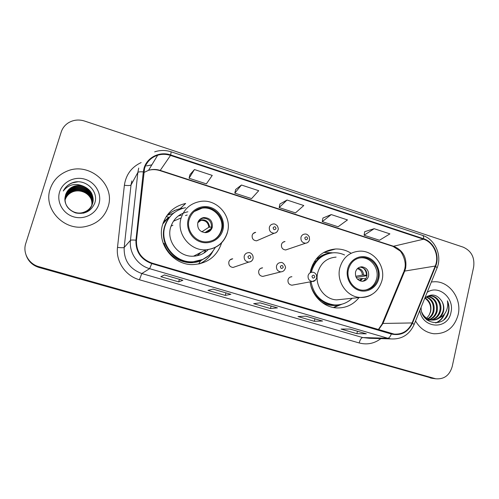 <?xml version="1.0" encoding="UTF-8"?>
<svg xmlns="http://www.w3.org/2000/svg" width="499" height="499" viewBox="0 0 499 499"><rect width="100%" height="100%" fill="white"/><g stroke="black" fill="none" stroke-linecap="round" stroke-linejoin="round"><path stroke-width="0.75" d="M351.115 253.255C346.287 250.224 341.091 248.808 335.546 249.001C322.996 250.242 314.732 257.259 310.74 270.059L310.197 272.704M310.091 281.873C311.763 295.658 323.471 307.184 336.351 307.908C345.589 308.313 353.155 304.87 359.049 297.566M180.12 208.694L185.659 203.467C174.101 206.099 166.435 213.104 162.649 224.475C156.418 243.637 173.446 265.63 193.431 264.576C207.696 263.478 217.102 256.224 221.637 242.82M200.66 263.572L202.432 262.324M230.164 259.798L232.721 258.8C230.769 258.969 229.484 259.998 228.854 261.888C228.48 265.131 229.883 266.984 233.052 267.452L235.491 266.616M260.534 268.45L262.617 267.838C260.659 267.975 259.361 268.998 258.738 270.92C258.376 274.076 259.717 275.91 262.767 276.415L264.732 275.922M290.206 277.076L291.909 276.708C289.944 276.808 288.653 277.824 288.029 279.771C287.68 282.858 288.977 284.667 291.915 285.203L293.512 284.91M282.921 242.308L285.01 241.516C283.22 241.728 282.041 242.726 281.48 244.504C281.162 247.76 282.571 249.575 285.715 249.955L287.73 249.269M253.211 233.507L255.681 232.328C253.91 232.584 252.744 233.576 252.182 235.322C251.858 238.665 253.33 240.499 256.598 240.83L274.138 233.239C270.614 232.877 269.023 230.881 269.366 227.251C269.965 225.361 271.219 224.288 273.128 224.02C274.244 223.602 275.654 224.232 277.35 225.91C278.274 228.024 278.517 229.291 278.08 229.702C277.469 231.754 276.153 232.933 274.138 233.239C275.972 233.033 277.226 232.054 277.899 230.301M163.335 222.379L168.593 217.233M166.042 219.778L164.514 220.945M169.049 213.909L167.227 215.113M26.229 255.525C28.474 261.526 32.759 265.512 39.078 267.483L432.72 378.392M26.054 255.051C28.318 261.089 32.628 265.1 38.997 267.084L434.854 378.672L38.997 267.084C32.628 265.1 28.318 261.089 26.054 255.051M50.193 188.971C43.008 208.825 63.947 231.168 85.117 226.64C96.731 224.163 104.385 217.552 108.077 206.811C115.961 184.499 88.741 161.021 66.436 171.419C58.389 174.962 52.975 180.819 50.193 188.971C43.008 208.825 63.947 231.168 85.117 226.64C96.731 224.163 104.385 217.552 108.077 206.811C115.961 184.499 88.741 161.021 66.436 171.419C58.389 174.962 52.975 180.819 50.193 188.971M415.542 320.994C419.946 328.454 426.071 332.702 433.912 333.75C446.368 333.987 454.452 327.625 458.163 314.669C461.993 299.007 449.792 281.548 434.997 281.723L431.379 281.966L434.997 281.723C449.792 281.548 461.993 299.007 458.163 314.669C454.452 327.625 446.368 333.987 433.912 333.75C426.071 332.702 419.946 328.454 415.542 320.994M144.548 168.412C146.706 161.832 151.085 157.435 157.678 155.226C161.926 153.966 166.211 154.035 170.515 155.426L423.52 239.214C433.675 242.277 439.625 255.95 435.222 266.048L412.08 322.947C408.388 330.862 402.419 334.586 394.173 334.105L151.902 263.073C141.279 259.081 136.14 251.465 136.483 240.231L144.548 168.412M144.036 168.244L143.313 171.868L135.946 240.169C135.591 251.683 140.861 259.492 151.758 263.584L391.328 334.024C400.922 336.008 407.97 332.384 412.486 323.152L435.615 266.26C440.124 255.912 434.03 241.896 423.626 238.759L170.658 154.94C159.78 151.072 147.024 157.335 144.036 168.244M374.15 228.698L364.095 235.247L379.477 240.256L389.912 233.881L374.15 228.698L364.7 231.698M331.249 214.576L322.248 221.618L338.085 226.777L347.485 219.922L331.249 214.576L322.934 218.044M194.448 169.548L189.052 178.237L206.368 183.875L212.25 175.411L194.448 169.548L190.013 174.575M241.46 185.023L234.786 193.132L251.583 198.602L258.719 190.705L241.46 185.023L235.653 189.501M287.037 200.024L279.166 207.59L295.47 212.898L303.779 205.532L287.037 200.024L279.939 203.985M473.663 266.903C474.83 257.422 471.337 250.841 463.184 247.148L84.574 121.051C78.83 119.267 73.459 119.841 68.463 122.773C64.932 125.006 62.525 128.075 61.234 131.973L25.773 243.418C22.511 252.918 28.823 264.065 38.91 266.684L435.746 378.785C444.104 379.452 449.593 375.373 452.206 366.553L473.663 266.903M366.328 333.8L356.872 333.656L341.06 329.059L350.073 329.059L366.328 333.8L349.974 329.059M230.894 294.316L225.274 295.408L207.971 290.381L213.061 289.114L230.894 294.316L213.004 289.127M182.859 280.307L178.686 281.873L160.84 276.683L164.445 274.943L182.859 280.307L164.408 274.961M322.566 321.038L314.308 321.287L298.015 316.553L305.806 316.154L322.566 321.038L305.719 316.16M277.444 307.883L270.458 308.544L253.673 303.666L260.16 302.843L277.444 307.883L260.085 302.856M270.458 308.544L271.1 306.062M314.308 321.287L314.913 318.836M178.686 281.873L179.403 279.334M225.274 295.408L225.947 292.901M356.872 333.656L357.452 331.236M279.166 207.59L279.951 203.929M234.786 193.132L235.665 189.445M189.052 178.237L190.025 174.519M322.248 221.618L322.947 217.988M364.095 235.247L364.707 231.642M64.976 200.205L65.132 199.662C66.448 195.776 69.143 193.069 73.21 191.547C76.004 190.587 78.936 190.581 82.011 191.51C79.035 190.618 76.097 190.662 73.191 191.653C69.161 193.182 66.467 195.932 65.107 199.906L64.982 200.33M64.951 199.706L65.232 198.671C66.554 194.76 69.267 192.034 73.365 190.499C82.478 187.019 93.681 195.689 91.772 205.407M64.957 199.831L65.207 198.92C66.529 195.015 69.236 192.296 73.328 190.761C82.372 187.312 93.519 195.845 91.716 205.519M64.951 199.201L65.325 197.666C66.666 193.724 69.398 190.98 73.528 189.439C82.909 185.834 94.348 195.072 91.984 204.958M64.951 199.326L65.307 197.922C66.635 193.98 69.367 191.242 73.484 189.701C82.803 186.133 94.18 195.221 91.935 205.07M92.265 204.365C90.849 208.632 87.924 211.576 83.489 213.185M64.97 198.696L65.431 196.643C66.779 192.67 69.529 189.913 73.69 188.36C83.358 184.624 95.016 194.46 92.184 204.496M64.964 198.82L65.4 196.905C66.747 192.938 69.498 190.181 73.646 188.628C83.246 184.929 94.847 194.61 92.134 204.615M83.171 186.133C80.077 185.198 77.021 185.241 74.002 186.264C69.816 187.842 67.016 190.693 65.606 194.822C63.679 203.436 67.041 209.48 75.686 212.948C84.687 214.551 90.999 211.37 94.642 203.411C99.351 191.348 85.341 178.205 72.904 182.578L72.617 182.678C68.375 184.293 65.257 187.069 63.267 191.011C68.482 184.487 75.112 182.859 83.171 186.133C91.049 189.539 94.186 195.29 92.577 203.392C90.955 208.108 87.656 211.171 82.684 212.58C72.636 215.474 62.107 205.027 65.531 195.608C66.891 191.61 69.66 188.822 73.852 187.262C83.813 183.395 95.689 193.868 92.365 204.029M65.606 194.822C66.972 190.799 69.766 187.998 73.983 186.426C84.15 182.466 96.182 193.406 92.502 203.636C90.88 208.345 87.587 211.401 82.628 212.805L82.684 212.58M64.995 198.309L65.506 195.87C66.86 191.878 69.629 189.096 73.815 187.537C83.695 183.707 95.521 194.017 92.321 204.147M92.109 204.74L92.016 205.108M91.984 205.226L91.885 205.557M59.618 191.878C56.356 201.952 62.955 213.703 73.578 216.816C84.15 220.071 95.989 213.996 98.939 203.991C102.046 194.036 95.646 182.522 85.179 179.297C74.756 175.922 62.718 181.761 59.618 191.878M82.011 191.51C85.84 192.633 88.728 194.884 90.675 198.253M63.267 191.011C65.263 187.113 68.369 184.387 72.598 182.815L77.719 181.823M189.202 219.491C185.703 230.407 195.714 242.857 207.048 241.809C214.62 240.967 219.591 236.938 221.968 229.721C225.548 218.312 214.439 205.557 202.656 207.671C195.876 208.938 191.385 212.88 189.202 219.491M213.753 239.963C217.527 237.68 220.034 234.399 221.275 230.133C224.843 218.768 213.778 206.062 202.039 208.177L194.236 211.52M175.218 210.279L174.307 210.453M165.1 220.826L163.398 222.298M168.793 217.296L162.805 223.957M180.869 218.032L173.384 221.238M171.818 214.763C168.325 218.069 165.886 222.055 164.514 226.721C159 243.705 174.195 263.154 191.915 262.05L202.638 259.474M185.559 207.671C175.199 209.948 168.325 216.167 164.938 226.334C159.406 243.381 174.656 262.904 192.446 261.794C202.725 261.133 210.328 256.355 215.25 247.46M187.886 211.794C179.228 213.578 173.496 218.699 170.683 227.157C166.123 241.235 178.86 257.309 193.537 256.187C199.338 255.862 204.247 253.654 208.27 249.575M172.935 225.217L170.982 226.197M197.174 255.731L201.128 252.263M197.772 222.797C197.149 228.823 199.843 232.11 205.85 232.646C209.106 232.216 211.252 230.444 212.275 227.326C212.855 221.163 210.067 217.895 203.91 217.527C200.81 218.038 198.764 219.797 197.772 222.797M208.657 231.835L211.364 227.906C211.938 221.781 209.162 218.531 203.037 218.169L200.018 219.242M185.478 215.556L187.181 215.025M212.967 251.147C209.911 256.891 205.42 261.127 199.488 263.859M203.873 253.093L205.6 250.635M181.218 215.237L178.299 215.942M166.435 216.254L167.533 215.169L172.604 213.622L177.806 210.366M169.404 217.483L166.273 216.51M207.952 256.286L200.61 260.784C186.726 266.753 168.668 258.276 164.084 243.337L163.285 243.487M167.533 215.169C171.444 211.719 175.96 209.493 181.075 208.495L183.42 208.152M211.096 228.692L204.827 232.659M201.802 231.842L208.838 227.257L211.551 227.02M209.954 230.613L207.852 230.812L204.927 232.665M426.508 296.799C432.583 299.356 435.028 304.284 433.837 311.576C432.939 314.832 431.042 317.314 428.136 319.011M427.73 319.223L426.651 319.678M426.14 297.005C431.916 299.712 434.211 304.577 433.02 311.613C432.184 314.688 430.419 317.083 427.724 318.805M427.319 319.036L426.414 319.479M428.092 296.188C435.278 298.034 438.29 303.111 437.136 311.42C435.97 315.424 433.525 318.162 429.795 319.634M429.383 319.772L428.161 320.065M427.749 320.133L427.287 320.19M427.687 296.312C434.604 298.358 437.48 303.404 436.307 311.457C435.215 315.274 432.907 317.957 429.377 319.503M428.972 319.659L427.749 320.009M426.202 296.961L430.924 295.87C437.536 295.994 442.538 304.091 440.498 311.264C439.014 316.035 436.001 318.942 431.467 319.984M431.049 320.052L426.795 319.803M427.312 296.25L430.094 295.938C436.694 296.069 441.69 304.141 439.65 311.307C438.247 315.886 435.377 318.755 431.049 319.921M430.637 320.009L427.119 320.059M421.15 307.172C420.133 324.032 444.185 328.654 448.414 312.91L448.626 312.031C449.424 308.17 449.013 304.434 447.385 300.822C448.096 304.515 447.647 308.101 446.025 311.569C444.584 314.501 442.376 316.616 439.394 317.907C441.503 316.204 442.881 313.946 443.53 311.127C444.241 307.577 443.673 304.259 441.827 301.165C443.511 304.34 443.923 307.671 443.056 311.145C441.047 317.115 437.099 320.09 431.217 320.065C428.367 319.784 425.921 318.643 423.894 316.64M439.394 317.907C437.186 319.516 434.741 320.227 432.053 320.046C427.287 319.435 423.876 316.853 421.823 312.305M425.148 297.834C429.932 300.897 431.747 305.525 430.593 311.719L429.128 315.106L426.726 318.231M429.128 315.106L430.431 311.732C431.342 306.317 429.733 301.97 425.603 298.701L424.811 298.165M419.827 310.44C422.148 328.872 447.977 330.276 450.959 312.449C454.739 298.084 438.546 284.262 427.169 292.352M441.827 301.165C436.868 294.161 431.192 293.163 424.805 298.171M447.385 300.822C449.979 307.952 448.826 314.227 443.917 319.653M443.898 314.732C442.102 318.68 439.326 321.406 435.565 322.922M444.709 313.752C443.025 318.156 440.124 321.206 436.014 322.903M348.483 269.211C345.813 278.966 353.554 290.087 363.06 290.212C370.657 290.013 375.616 286.077 377.93 278.405C380.618 268.356 372.31 257.06 362.499 257.503C355.375 258.027 350.703 261.925 348.483 269.211M364.831 290.181C370.938 288.84 374.886 284.979 376.664 278.598C379.346 268.593 371.069 257.341 361.288 257.777L358.912 258.014M314.039 263.852L312.517 264.988M328.068 253.679C319.204 256.237 313.403 262.218 310.671 271.631L310.434 272.647M344.547 254.964C341.085 253.361 337.474 252.625 333.731 252.75C322.529 253.798 315.156 260.023 311.601 271.425L311.388 272.329M336.095 257.11C326.826 257.902 320.726 263.01 317.794 272.429C314.233 285.104 324.238 299.568 336.688 299.868L342.62 299.263M311.008 281.704C313.759 295.321 321.568 303.061 334.436 304.926C341.272 305.251 347.185 303.036 352.175 298.277M311.039 286.376C315.012 297.473 322.473 303.685 333.426 305.014L337.399 304.933M355.531 272.011C355.001 277.288 357.19 280.388 362.093 281.299C365.399 281.168 367.557 279.428 368.574 276.078C369.079 270.72 366.84 267.632 361.844 266.809C358.631 267.002 356.529 268.736 355.531 272.011M362.368 281.299C364.682 280.513 366.179 278.866 366.859 276.365C367.364 271.038 365.131 267.963 360.159 267.146L359.767 267.158M341.834 304.215L333.75 307.59M314.295 261.657L315.998 261.22M316.291 258.856L317.183 258.781C321.306 255.214 326.047 253.274 331.386 252.956M323.726 252.457L332.278 252.787M366.99 275.654L356.23 277.481M361.22 266.84C364.626 268.462 366.378 271.256 366.466 275.217L367.021 275.386M355.718 276.284L362.417 275.117L366.466 275.217M365.093 279.621L365.836 278.704M365.642 278.648L361.6 278.523L357.477 279.197M39.078 267.483L38.91 266.684M430.182 377.936L434.461 378.491M435.222 266.048L404.714 271.076L405.631 268.225C407.053 257.746 403.148 250.467 393.923 246.387L160.322 170.421C156.374 169.173 152.451 169.13 148.552 170.302L143.774 172.585M378.548 329.752L382.97 323.446L404.714 271.076L403.604 272.192L382.265 323.552M170.515 155.426L160.06 170.658C156.137 169.423 152.301 169.304 148.552 170.302L157.678 155.226M391.328 334.024C390.274 336.706 389.089 338.116 387.779 338.247L149.631 268.668C137.537 265.349 128.923 252.662 130.47 240.318L137.849 172.467L138.728 168.076M131.836 180.937L131.019 184.986L124.17 247.492C123.758 260.335 129.634 269.017 141.81 273.533L362.723 337.567L369.453 338.297M143.313 171.868C140.2 171.656 138.379 171.856 137.849 172.467L131.019 184.986C130.283 185.616 128.068 185.703 124.382 185.26C125.929 174.669 131.518 167.103 141.142 162.568M380.856 338.628C374.325 343.574 367.102 345.021 359.186 342.956L139.433 279.758L141.81 273.533L149.631 268.668L151.758 263.584M412.486 323.152L414.101 324.55C409.461 334.698 401.751 339.488 390.973 338.915L387.779 338.247L362.723 337.567C361.276 337.86 360.097 339.663 359.186 342.956M435.615 266.26L437.118 267.844L413.921 324.98M139.433 279.758C125.573 276.016 115.699 261.526 117.502 247.41C121.232 247.81 123.459 247.835 124.17 247.492L130.47 240.318C130.981 239.975 132.803 239.925 135.946 240.169M423.626 238.759C423.751 236.838 423.37 235.703 422.497 235.366C435.072 239.208 442.295 255.476 437.118 267.844L436.875 268.437M422.497 235.366L171.169 151.815L170.658 154.94M117.502 247.41L124.382 185.26M151.864 164.826L146.556 165.905L151.815 164.913M412.08 322.947L382.97 323.446L382.003 324.188L378.267 329.671M423.52 239.214L392.981 246.375L160.06 170.658M222.872 230.002C225.454 220.82 219.685 210.279 210.472 207.409C201.297 204.403 190.849 209.879 188.279 219.204C185.572 228.486 191.504 239.233 200.835 242.003C210.135 244.909 220.421 239.227 222.872 230.002M181.056 218.213C184.094 209.031 190.294 203.492 199.662 201.59C216.354 198.003 232.403 215.842 227.469 232.166C224.095 242.732 216.89 248.614 205.85 249.824C189.969 251.009 176.135 233.495 181.056 218.213M227.419 232.665C223.995 243.05 216.803 248.77 205.85 249.824L193.537 256.187M198.614 264.04L200.61 260.784L208.881 255.525M198.92 220.433C204.889 218.631 208.463 220.851 209.642 227.095M198.409 221.232L201.072 220.309C205.669 220.34 208.258 222.654 208.838 227.257M208.657 230.657L207.154 232.422M207.852 230.812L206.218 232.609M378.741 278.654C380.88 269.847 375.529 259.892 367.245 257.316C358.999 254.609 349.774 260.016 347.66 268.955C345.42 277.849 350.909 287.992 359.292 290.474C367.638 293.088 376.72 287.499 378.741 278.654M339.863 267.72C342.981 257.528 349.512 252.014 359.455 251.178C373.657 250.155 385.771 265.948 382.059 280.201C378.76 291.36 371.481 297.111 360.228 297.448C346.874 297.105 336.077 281.43 339.863 267.72M371.512 294.716C368.025 296.743 364.264 297.654 360.228 297.448L336.688 299.868M321.032 301.695C326.433 305.026 332.147 306.168 338.172 305.114L340.773 304.471M358.001 268.125C361.401 269.03 363.26 271.344 363.565 275.074M357.371 268.68C360.434 269.591 362.112 271.737 362.417 275.117M362.748 278.492L360.365 281.006M361.6 278.523L359.579 280.7M273.134 227.762C273.595 229.964 274.556 230.27 276.016 228.679C275.554 226.477 274.593 226.172 273.134 227.762M309.417 239.988C308.806 241.946 307.515 243.025 305.544 243.225C302.163 242.801 300.641 240.83 300.972 237.299C301.571 235.378 302.837 234.299 304.764 234.075C306.461 233.782 307.97 234.705 309.305 236.85L309.548 239.688C308.887 241.815 307.552 242.994 305.544 243.225L285.715 249.955M304.795 237.836C305.257 240.019 306.199 240.318 307.621 238.734C307.159 236.551 306.218 236.252 304.795 237.836M244.229 256.031C244.903 253.979 246.294 252.862 248.402 252.681C249.294 252.176 253.642 253.604 253.093 258.501C252.475 260.628 251.034 261.825 248.776 262.081C245.352 261.57 243.836 259.549 244.229 256.031M250.916 257.534C250.448 255.301 249.469 255.001 247.966 256.636C248.433 258.875 249.419 259.174 250.916 257.534M253.043 258.725C252.357 260.815 250.935 261.938 248.776 262.081L233.052 267.452M276.521 265.898C277.195 263.815 278.585 262.705 280.7 262.568C283.189 261.47 286.594 267.452 285.241 268.306C284.605 270.483 283.151 271.668 280.881 271.88C277.594 271.319 276.14 269.329 276.521 265.898M283.201 267.408C282.74 265.2 281.779 264.907 280.319 266.528C280.787 268.743 281.748 269.036 283.201 267.408M308.12 275.56C308.787 273.452 310.178 272.348 312.287 272.242C313.859 272.098 315.249 273.022 316.46 275.024L316.703 277.912C315.549 280.488 314.089 281.673 312.318 281.461C309.155 280.875 307.758 278.91 308.12 275.56M314.8 277.076C314.333 274.887 313.397 274.593 311.975 276.209C312.436 278.405 313.378 278.692 314.8 277.076M315.499 280.126L312.318 281.461L291.915 285.203M324.132 252.232L335.546 249.001M431.46 378.23L435.746 378.785M404.627 269.173L403.959 271.325M171.169 151.815C165.618 150.031 160.117 150.043 154.665 151.852M390.973 338.915L369.616 338.297M404.783 268.506C406.891 260.815 401.009 251.066 399.768 250.735L392.981 246.375M191.915 262.05L192.446 261.794M202.039 208.177L202.656 207.671M203.037 218.169L203.91 217.527M197.797 222.704L201.072 220.309L198.552 220.988M427.905 320.146L428.722 320.127M431.217 320.065L432.053 320.046M430.094 295.938L430.924 295.87M333.426 305.014L334.436 304.926M361.288 257.777L362.499 257.503M360.159 267.146L361.844 266.809M340.58 304.509L338.172 305.114L333.426 307.527M262.767 276.415L280.881 271.88"/></g></svg>
